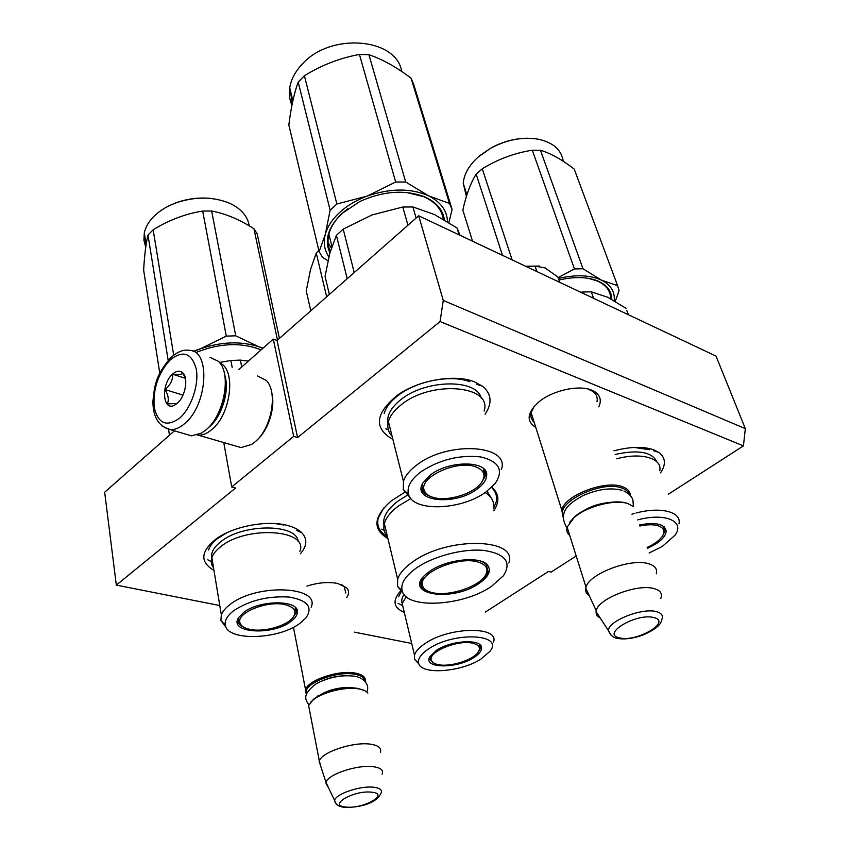<?xml version="1.0" encoding="UTF-8"?>
<svg xmlns="http://www.w3.org/2000/svg" width="850" height="850" viewBox="0 0 850 850"><rect width="100%" height="100%" fill="white"/><g stroke="black" fill="none" stroke-linecap="round" stroke-linejoin="round"><path stroke-width="1.27" d="M219.789 605.551L116.323 585.108L235.62 487.996L231.721 486.954L293.675 436.369L297.574 437.559L440.066 321.555L743.431 445.878L668.281 494.275M411.708 643.461L354.301 632.124M485.371 612.064L548.505 571.412L551.119 572.103L576.204 555.985M404.589 492.384L391.255 500.884C373.373 516.726 372.268 529.284 387.929 538.581M493.861 510.754C499.736 501.627 499.12 493.818 492.012 487.316L491.831 487.156M598.772 406.842C601.588 400.764 600.44 395.834 595.319 392.073L591.77 390.192C579.052 384.582 552.734 390.331 539.059 401.763C527.064 412.601 525.98 421.164 535.808 427.454M346.789 597.529C349.233 593.852 349.159 590.591 346.577 587.754L337.811 583.493C328.61 581.666 318.304 582.537 306.914 586.107M404.292 612.393C393.465 607.771 392.158 600.716 400.382 591.239M613.923 450.819C630.243 446.579 643.577 446.271 653.926 449.873L658.878 452.434C665.624 457.64 666.188 464.44 660.546 472.844M213.956 570.382C199.771 562.062 200.504 551.565 216.123 538.911C233.208 526.278 267.07 519.892 287.247 525.396C293.834 527.096 298.754 529.614 302.005 532.95C307.541 539.187 306.999 546.136 300.379 553.786M392.891 439.408C373.522 428.368 375.02 413.642 397.407 395.229C418.338 380.099 454.718 373.798 474.257 381.746L482.492 386.197C491.608 393.879 492.469 403.229 485.053 414.248M743.431 445.878L745.333 428.644L716.019 356.086L418.689 215.794L277.079 340.467L297.574 437.559M440.066 321.555L443.275 300.454L745.333 428.644M443.275 300.454L418.689 215.794M293.675 436.369L273.296 339.108L277.079 340.467M238.733 369.633L273.296 339.108M231.721 486.954L223.773 442.563M116.323 585.108L104.667 492.256L174.409 430.854M597.008 401.721L597.061 401.444C597.784 397.279 596.286 393.89 592.577 391.255L587.701 388.939M534.034 406.566L531.069 412.866C530.336 416.627 531.378 419.783 534.193 422.333M345.801 592.981L344.229 586.585L341.732 584.694M491.513 487.464C495.816 491.576 497.377 496.4 496.209 501.925L493.319 508.863M387.473 536.669C379.504 532.1 376.422 525.895 378.239 518.075L383.881 507.79M531.133 412.601L561.765 510.053C564.262 495.603 605.168 479.708 622.444 486.689C627.619 488.548 630.232 491.459 630.286 495.433M561.765 510.053L563.072 517.172M563.231 515.886C555.464 502.329 602.013 479.974 621.966 488.059C625.972 489.473 628.405 491.576 629.298 494.381M569.628 522.314L574.558 516.864C586.766 505.793 614.571 498.674 627.215 503.381L627.757 503.561M567.503 528.296L568.862 532.631M574.558 516.864L574.037 517.65C586.617 506.249 615.273 498.908 628.288 503.752L633.59 506.685M574.037 517.65L567.131 527.128C566.238 530.506 567.12 533.301 569.766 535.511M567.131 527.128L586.022 587.222C589.008 573.654 631.433 557.727 648.89 563.826C655.084 565.781 657.549 569.107 656.274 573.803M586.022 587.222L585.778 588.115C585.161 591.228 586.309 593.736 589.252 595.627M611.118 635.311L608.366 630.53C610.417 635.311 613.477 637.936 617.514 638.393C624.452 639.614 632.644 638.605 642.111 635.354C654.511 630.126 660.992 625.048 661.566 620.117C663.638 616.059 661.991 613.254 656.636 611.713C642.653 607.336 608.366 620.798 608.366 630.53L596.105 611.692L596.254 610.821C597.741 598.687 637.957 583.259 654.404 588.699C660.461 590.527 662.596 593.736 660.832 598.315M596.105 611.692C595.861 614.369 597.231 616.473 600.196 617.982M293.452 627.258L305.543 689.732C307.881 680.096 338.799 669.704 355.321 673.094C362.78 674.549 366.106 677.397 365.277 681.636M305.543 689.732L306.308 694.641M306.542 693.887C301.442 684.526 336.111 670.342 354.918 674.273C361.154 675.442 364.438 677.694 364.756 681.031M310.441 702.514L313.299 699.518C322.065 691.783 345.132 686.067 357.946 688.436L364.586 690.582M313.299 699.518L312.715 700.294C321.736 692.336 345.504 686.439 358.7 688.872C363.248 689.648 366.297 691.05 367.859 693.079M312.715 700.294L308.603 705.543L309.591 710.653M308.603 705.543L319.324 760.92C321.906 751.952 353.738 741.497 370.547 744.186C378.42 745.386 381.703 748.064 380.396 752.207M319.324 760.92L320.684 766.094M336.09 803.654L334.624 800.53C335.261 804.493 338.736 806.788 345.058 807.383C356.373 807.574 375.201 804.897 380.842 793.571C382.659 790.192 380.311 788.077 373.788 787.238C360.432 785.464 335.144 794.091 334.624 800.53L326.028 782.425C327.59 774.414 357.521 764.405 373.288 766.7C380.832 767.763 383.764 770.259 382.107 774.191M325.901 782.924L327.888 786.941M559.736 282.349L557.866 276.93L544.457 267.569M539.219 266.061L525.619 266.252M545.328 267.952L535.064 266.103L525.991 266.422M536.913 271.575L535.064 266.103M207.357 428.644C220.681 417.701 229.288 390.033 224.474 373.703M185.991 434.212L191.654 435.848L201.652 433.022L206.008 429.845C224.421 415.151 231.891 372.969 218.397 361.324L210.056 357.372M179.754 418.041C191.239 408.043 199.113 384.816 196.286 369.219C191.824 353.005 183.164 349.86 170.319 359.784C158.206 373.022 152.841 388.875 154.211 407.362C158.121 423.821 166.632 427.38 179.754 418.041M177.352 403.197C185.459 396.461 188.7 377.559 182.633 372.683C179.764 370.303 176.439 370.77 172.635 374.074C160.554 384.232 162.584 412.622 175.026 404.887L177.352 403.197M172.805 374.266L185.449 378.314L182.867 373.331C181.857 374.404 178.5 374.712 172.805 374.266C172.784 380.184 170.191 385.273 165.028 389.544C168.364 395.101 169.118 399.893 167.291 403.931L177.076 403.431M165.028 389.544L182.984 395.123M208.728 427.401L209.387 426.849C221.786 416.67 229.67 390.851 224.974 375.891M197.211 435.062L198.316 435.168C202.693 435.338 207.188 433.479 211.809 429.558C231.072 414.364 236.321 369.474 219.927 363.078M256.158 440.746C267.909 431.407 275.591 408.202 271.862 393.295M235.609 446.006L241.018 447.578L251.589 444.433L254.607 442.234C271.416 429.293 278.311 392.169 266.262 380.439L257.507 375.923M616.675 458.809C641.293 452.009 662.458 458.246 659.77 470.719M664.296 526.936L665.008 531.006L662.819 535.468M664.53 527.17L665.008 531.006M647.509 548.335L655.318 544.287C662.543 539.654 666.156 535.149 666.166 530.783C664.424 523.887 655.52 521.942 639.455 524.971M649.124 553.021L662.309 546.444L674.985 535.256C685.482 521.379 665.231 512.38 637.713 519.892M631.869 514.197L634.631 513.411M636.076 513.017C661.034 506.345 681.923 512.008 678.948 523.855M615.177 454.474C638.138 449.459 652.014 451.892 656.806 461.773M626.875 310.622L628.405 314.744M626.025 308.337L607.814 297.298L591.271 291.805L582.654 292.028L583.132 293.388M582.654 292.028L580.805 292.294M591.271 291.805L593.608 298.329M634.259 447.451L649.612 449.724M463.038 210.758L462.836 210.131C466.098 195.128 470.539 183.133 476.17 174.144L482.269 168.799L512.114 259.877M466.746 195.277L463.792 185.024M480.016 155.465L491.226 147.847C502.892 141.557 514.951 138.359 527.383 138.242M466.395 196.446L463.25 183.313C463.994 174.154 469.019 165.357 478.327 156.91L491.066 148.006C507.142 139.559 522.931 136.637 538.443 139.23C553.222 142.545 561.499 149.898 563.274 161.298M482.269 168.799C497.717 159.269 514.388 153.074 532.291 150.195L540.441 150.259C550.747 153.351 561.999 159.619 574.196 169.054L575.11 171.519M558.397 278.46C575.769 274.401 590.144 274.964 601.513 280.149L617.599 285.706L619.066 290.636L615.283 301.304M601.577 280.181C610.81 284.962 615.028 291.794 614.221 300.688M462.836 210.131L472.536 241.209M476.17 174.144L502.467 255.329M611.734 299.296C611.66 291.284 607.155 285.228 598.241 281.148C587.626 276.803 574.526 276.42 558.928 280.022M610.693 298.743C610.566 290.902 606.135 284.984 597.391 280.989L588.274 278.311M558.099 277.61L574.451 268.94L582.994 268.77L601.513 280.149M540.441 150.259L582.994 268.77M574.196 169.054L617.599 285.706M532.291 150.195L574.451 268.94M639.816 526.023C647.339 524.429 653.469 524.354 658.229 525.789C664.052 527.946 665.338 531.558 662.097 536.637C659.186 540.653 654.213 544.244 647.179 547.4M663.51 526.288L663.531 528.849M664.445 527.085L663.553 529.04M501.341 469.614C510.839 444.624 447.451 440.47 416.457 465.269C409.519 470.528 405.184 475.894 403.453 481.376L388.408 421.6C390.012 415.926 394.166 410.412 400.871 405.067C430.78 379.822 492.915 385.199 484.107 411.049M388.408 421.6C386.962 427.221 388.184 432.087 392.084 436.209M460.052 235.312L457.002 227.928L434.339 214.476L412.909 206.954L402.783 207.018L372.066 214.933L343.219 229.117L336.398 235.322L347.214 278.726M343.219 229.117L354.216 272.563M336.398 235.322L329.864 253.066L325.061 276.399L329.375 294.429M484.829 469.997L484.521 473.567L485.276 476.181L481.536 482.556M484.744 469.901L485.637 473.705L485.276 476.181M421.345 487.156C421.728 491.406 424.788 494.498 430.525 496.432M430.451 474.916L422.811 483.044C411.4 501.617 454.952 506.058 476.903 489.239C483.193 484.681 486.455 480.048 486.678 475.331C488.399 460.583 449.384 459.999 430.451 474.916M485.892 492.012L494.998 483.714C504.05 470.422 499.322 461.497 480.803 456.939C459.489 454.644 439.482 459.648 420.782 471.931C410.731 479.697 406.651 487.146 408.521 494.286C412.76 512.168 461.433 510.329 485.892 492.012M481.206 398.129C476.999 378.494 424.957 379.281 400.371 400.042C390.639 408.021 386.516 415.862 387.983 423.576M403.453 481.376L403.314 489.568L410.507 498.068M457.002 227.928L459.127 234.876M402.783 207.018L407.957 225.25M412.909 206.954L416.118 218.067M373.086 214.561L372.066 214.933M384.158 413.589C385.826 407.649 390.129 401.88 397.088 396.281C415.48 381.129 451.084 374.096 469.901 381.788M327.983 260.716L322.479 257.316L319.132 251.643L288.83 124.993C290.987 107.546 294.111 93.234 298.201 82.057L304.396 75.746L336.855 203.989L366.956 196.148C356.139 200.26 346.981 205.732 339.501 212.574C332.127 219.449 327.399 226.695 325.316 234.324L330.14 210.216L336.855 203.989M292.272 103.541L290.158 89.632M291.933 105.209C289.563 99.79 288.83 93.999 289.723 87.848C291.061 79.326 295.332 71.315 302.536 63.803C331.033 32.066 396.769 38.112 401.657 71.464M304.396 75.746C321.683 65.099 340.032 58.002 359.444 54.443L368.921 54.708C382.288 59.192 396.334 67.022 411.06 78.179L413.737 84.522L452.104 209.451L448.885 222.562M366.956 196.148L367.072 196.106C390.426 188.105 410.986 188.031 428.772 195.904L449.48 203.437L452.104 209.451M428.857 195.946C440.81 202.119 447.036 210.704 447.514 221.712M319.132 251.643L325.316 234.324M328.876 256.891C324.392 250.219 323.191 242.728 325.295 234.398M298.201 82.057L330.14 210.216M342.316 213.148L342.337 213.222C334.751 220.309 330.151 227.768 328.546 235.588C327.462 241.23 328.068 246.479 330.353 251.345M328.079 242.59L331.351 248.083M444.38 219.831C442.914 209.695 436.263 202.002 424.416 196.743C404.589 189.423 383.01 191.038 359.678 201.577L341.806 213.616C328.1 227.088 324.137 240.178 329.917 252.886M443.243 219.173C441.734 209.281 435.179 201.758 423.598 196.626L406.566 192.493M347.884 208.654L342.337 213.222M367.072 196.106L395.675 182.006L405.694 182.006L428.772 195.904M368.921 54.708L405.694 182.006M411.06 78.179L449.48 203.437M359.444 54.443L395.675 182.006M475.458 466.735C484.564 470.284 486.381 475.841 480.888 483.406C472.621 494.275 446.803 501.808 433.096 497.367C428.294 495.911 425.34 493.563 424.246 490.322C418.561 477.445 456.737 459.659 475.458 466.735M483.799 468.881L483.788 473.726M421.642 485.807L424.161 490.025M422.673 489.409L424.277 490.418M485.371 470.762L483.873 474.204M491.311 586.5C462.825 606.252 406.226 609.503 402.167 590.814C400.414 583.695 405.142 576.098 416.362 568.034C433.489 556.091 463.505 548.293 484.107 550.449C505.527 553.903 511.944 562.371 503.349 575.822L491.311 586.5M403.729 594.023L397.534 586.362L397.662 579.264C399.436 573.516 404.377 567.768 412.505 562.031C447.185 536.233 518.404 537.933 508.81 562.997M479.007 583.472C488.952 576.534 491.693 570.297 487.241 564.772C479.719 555.719 446.165 559.417 429.696 571.327L426.647 573.622C400.871 594.32 451.626 602.905 479.007 583.472M387.419 536.446C384.147 532.791 383.116 528.519 384.349 523.632C385.996 517.661 390.756 511.743 398.629 505.877L410.879 498.546M477.764 582.781L478.178 582.516C483.629 578.861 486.912 575.142 488.017 571.359L486.168 564.294L482.29 561.691M437.314 593.406C425.106 592.333 419.656 588.264 420.973 581.219L423.002 577.256M493.255 508.619C494.626 502.053 491.916 496.697 485.127 492.554M310.792 310.792L306.244 290.944L310.526 269.546L316.243 253.024L318.824 250.336M326.655 296.82L316.243 253.024M432.214 592.631C426.509 591.249 423.247 588.784 422.429 585.246C418.349 572.953 458.373 555.932 477.828 561.946C486.752 564.687 489.154 569.372 485.031 576.003C477.838 587.339 447.876 596.742 432.214 592.631M406.236 596.711L402.167 603.532L403.899 610.746M480.101 644.938L479.368 647.264M480.452 645.309L480.547 648.051L478.592 651.493M429.133 658.484L433.723 663.021M436.475 650.303L429.739 656.827C422.811 668.589 456.758 668.939 473.737 657.613C478.773 654.404 481.376 651.291 481.546 648.253C482.874 638.679 451.669 639.944 436.475 650.303M480.994 659.037L489.844 651.44C504.826 633.972 454.484 631.199 428.783 648.784C420.973 653.979 417.605 658.814 418.668 663.266C420.994 675.112 460.998 672.169 480.994 659.037M404.069 594.479C401.848 597.731 401.232 600.706 402.199 603.404M493.521 642.101C499.662 626.036 449.714 626.524 425.319 643.376C419.263 647.36 415.65 651.281 414.502 655.148L414.449 659.122L419.007 664.158M401.901 605.636L400.977 604.796M398.692 596.679L401.009 591.876M472.504 643.184C479.166 644.821 480.983 647.902 477.976 652.439C472.706 660.216 450.16 667.197 438.483 664.689C434.435 663.893 432.044 662.394 431.322 660.184C427.688 652.035 457.767 639.508 472.504 643.184M479.506 644.428L479.358 645.957M429.537 657.252L430.387 658.506M429.293 657.9L430.408 658.537M480.038 644.874L479.358 645.979M311.174 607.176C320.801 586.107 256.53 583.185 230.116 604.467C225.558 607.909 222.626 611.394 221.34 614.922L211.863 557.759C213.084 554.083 215.911 550.492 220.341 546.975C245.969 525.194 309.007 529.401 299.869 551.289M211.863 557.759C210.694 561.457 211.246 564.825 213.531 567.832M168.576 429.484L169.469 435.211M296.076 608.345L296.204 612.638L293.176 617.227M296.236 608.558L296.204 612.638M237.522 620.107C237.649 623.018 239.636 625.324 243.493 627.034M243.653 612.446L238.553 617.695C228.246 633.016 272.181 635.938 290.636 621.669C294.801 618.673 297.043 615.634 297.373 612.574C299.965 599.813 259.983 599.452 243.653 612.446M299.763 623.464L305.788 618.099C313.278 607.325 307.774 600.323 289.266 597.072C268.292 595.776 249.836 600.259 233.899 610.534C227.279 615.591 224.411 620.489 225.314 625.228C227.502 641.336 278.375 639.721 299.763 623.464M298.169 541.705C297.553 523.462 242.399 523.239 220.352 542.077C213.616 547.549 210.736 552.925 211.714 558.227M221.34 614.922L220.894 620.447L226.089 627.343M248.338 361.144L240.412 360.113L230.881 360.474L232.199 367.444M230.881 360.474L219.47 362.493M240.412 360.113L241.74 366.977M208.526 550.024C209.801 546.178 212.734 542.406 217.334 538.719L226.716 532.812M275.358 523.6L283.826 525.034M159.779 373.224L143.639 270.045C144.489 255.191 145.934 243.525 147.985 235.036L153.149 229.776L173.697 355.183M146.019 245.31L144.617 234.929M168.576 206.029L174.877 203.224C187.584 198.464 200.494 196.977 213.605 198.762M145.754 247.127L143.916 240.199L144.298 232.942C145.499 227.279 148.538 221.903 153.436 216.824C158.929 211.246 165.994 206.752 174.643 203.352C194.746 196.265 213.329 196.339 230.371 203.586C241.474 209.036 247.743 216.463 249.199 225.845M153.149 229.776C168.959 220.033 185.47 213.796 202.683 211.055L211.639 211.002C225.377 213.573 239.477 219.481 253.959 228.746L257.199 233.803L279.406 338.417M192.95 351.231L200.526 348.744C221.457 341.689 240.837 341.009 258.644 346.683L263.086 348.128M258.729 346.715L262.831 348.351M200.419 348.787L193.683 351.56M147.985 235.036L168.173 360.379M261.088 349.892C241.304 342.104 219.544 342.996 195.798 352.58M261.014 349.956L255.351 347.692M200.526 348.744L226.291 336.122L235.726 335.814L258.644 346.683M211.639 211.002L235.726 335.814M253.959 228.746L277.483 340.117M202.683 211.055L226.291 336.122M284.856 604.584C294.716 607.134 297.309 611.575 292.612 617.918C286.025 626.174 263.829 632.251 250.431 629.478C244.311 628.267 240.794 625.961 239.891 622.582C236.47 612.754 267.283 600.323 284.856 604.584M295.364 607.537L295.046 610.279M237.968 618.821L239.254 621.265M237.968 620.564L239.381 621.573M296.257 608.6L295.035 610.608M586.234 509.394L591.494 506.749M601.194 503.668L606.762 502.828M619.512 637.861C636.342 642.515 672.18 621.701 653.884 617.599C636.65 612.606 600.387 634.302 619.512 637.861M321.991 680.871C329.63 677.577 337.556 675.846 345.78 675.686M321.066 694.716L323.754 692.941M348.691 687.448L351.879 687.937M346.12 807.064C363.694 809.094 390.341 793.73 371.556 792.179C353.547 789.99 326.825 805.853 346.12 807.064M184.684 423.566C207.857 404.94 210.789 349.69 189.157 350.349C183.483 349.308 177.299 351.815 170.595 357.85C154.859 376.221 154.541 386.697 152.947 401.019C152.777 413.047 156.294 426.062 170.393 429.696C175.015 429.856 179.775 427.816 184.684 423.566M162.159 426.116L170.393 429.696L191.654 435.848M424.596 491.215L421.356 487.358M490.822 497.388L487.071 491.162M407.022 495.401L398.098 501.022C386.994 509.501 382.298 517.629 383.977 525.438M422.45 585.363L420.729 582.303M430.993 659.664L429.261 657.985M239.913 622.71L237.586 619.841M592.577 391.255L595.319 392.073M344.229 586.585L346.577 587.754M653.406 450.67L658.878 452.434M296.788 530.421L302.005 532.95M476.744 384.306L482.492 386.197M596.254 610.821L585.778 588.115M317.273 695.991L317.411 696.66M326.028 782.425L319.154 761.43M182.856 373.331L182.633 372.683M176.513 403.676L175.026 404.887M198.316 435.168L241.018 447.578M308.911 704.809C305.681 700.166 301.325 694.928 316.444 683.591C329.024 677.206 341.615 674.73 354.248 676.175M318.283 696.097C316.572 697.266 324.456 691.719 332.531 689.658C340.351 687.586 347.193 686.981 353.058 687.841L353.897 688.001M366.839 692.006C370.037 685.334 364.214 677.854 355.045 676.313M566.939 527.935C556.856 511.158 570.605 502.701 582.346 495.933C597.189 489.228 610.417 487.348 622.041 490.28M583.706 510.691C590.856 506.26 599.346 503.519 609.174 502.467M633.431 506.547L632.91 500.076C631.986 496.623 628.989 493.584 623.932 490.971M665.136 529.337L666.166 530.783M463.25 183.313L466.894 194.82M597.391 280.989L598.241 281.148M424.479 490.971L422.418 489.111M485.637 473.705L486.678 475.331M388.322 429.813L385.826 428.836M408.521 494.286L403.314 489.568M331.893 246.415L328.876 234.133M289.723 87.848L292.868 100.736M423.598 196.626L424.416 196.743M422.089 484.543L424.246 490.322M402.167 590.814L397.534 586.362M384.349 523.632L397.662 579.264M486.168 564.294L487.241 564.772M486.933 567.449L488.017 571.359M384.136 530.273L381.714 529.178M422.429 585.246L421.037 580.986M430.812 659.356L429.324 658.07M480.547 648.051L479.953 645.798M480.717 646.839L481.546 648.253M401.912 605.253L398.002 603.341M414.502 655.148L402.167 603.532M418.668 663.266L414.449 659.122M429.76 656.784L431.322 660.184M239.796 622.412L238.032 620.67M296.554 610.991L297.373 612.574M211.257 561.627L207.782 559.789M225.314 625.228L220.894 620.447M144.298 232.942L146.147 244.492M238.351 618.067L239.891 622.582"/></g></svg>
